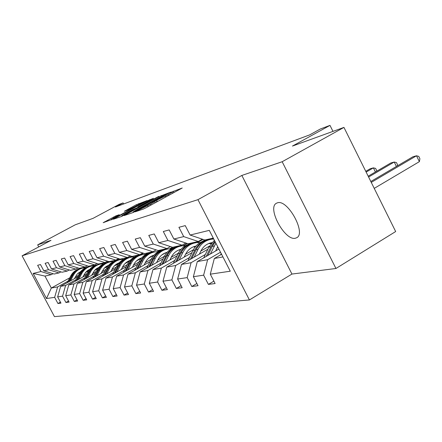<?xml version="1.0" encoding="UTF-8"?>
<svg xmlns="http://www.w3.org/2000/svg" width="442" height="442" viewBox="0 0 442 442"><rect width="100%" height="100%" fill="white"/><g stroke="black" fill="none" stroke-linecap="round" stroke-linejoin="round"><path stroke-width="0.66" d="M136.075 211.259L135.258 211.812L143.44 209.033L146.197 207.696L182.231 188.016L171.347 192.137L170.502 192.673L172.203 192.115L168.303 194.59L153.844 201.624L152.971 202.182L154.584 201.662L150.54 204.226L136.075 211.259M295.372 238.227L296.61 237.785C306.637 233.569 287.676 198.939 277.449 202.817L276.465 203.221C266.797 207.74 284.847 241.128 295.372 238.227M115.854 215.889L103.185 222.702L113.417 218.867L147.02 200.613L136.186 204.795L124.318 211.293L127.826 210.072L142.556 202.679L139.374 204.657L118.075 216.166L111.169 219.464L119.29 214.707L115.854 215.889L116.169 216.492M282.167 161.728L241.846 175.441L291.947 274.057L335.948 268.487L282.167 161.728L343.953 127.401L292.444 146.07L329.986 125.379L320.4 128.97L309.627 134.904L115.412 207.016L123.08 202.911L119.091 204.403L93.052 218.348L75.223 224.812L37.675 244.868L38.752 246.896M241.846 175.441L197.95 199.662L22.1 255.813L51.007 240.338L37.675 244.868M125.34 214.801L124.174 215.58L132.766 212.657L135.429 211.364L170.678 192.148L158.65 196.773L125.34 214.801L125.511 215.121M121.522 216.475L113.428 219.226L114.588 218.464L147.098 200.9L153.44 198.314L139.031 206.204L137.81 206.972L140.357 206.094L158.695 196.43L121.522 216.475M343.953 127.401L395.667 231.542L335.948 268.487M197.95 199.662L249.421 299.952L54.454 316.621L22.1 255.813M60.421 302.118L57.935 303.516L60.957 303.129L57.642 296.891L62.549 296.162L65.913 302.499L69.09 302.096L65.698 295.692L70.864 294.924L74.311 301.433L77.659 301.008L74.179 294.427L79.632 293.621L83.168 300.306L86.704 299.858L83.135 293.096L88.897 292.239L92.522 299.118L96.262 298.643L92.599 291.687L98.693 290.781L102.422 297.858L106.384 297.356L102.616 290.201L109.075 289.239L112.909 296.527L117.108 295.991L113.235 288.62L120.097 287.598L124.036 295.112L128.5 294.543L124.517 286.941L131.81 285.858L135.871 293.61L140.622 293.002L136.517 285.156L144.296 283.996L148.479 292.007L153.551 291.361L149.319 283.25L157.623 282.013L161.938 290.295L167.358 289.604L162.993 281.217L171.888 279.891L176.341 288.466L182.148 287.725L177.64 279.035L187.181 277.615L191.784 286.499L198.027 285.709L193.369 276.698L203.629 275.173L208.392 284.388L215.116 283.532L210.293 274.178L230.276 271.206L209.293 230.359L190.115 235.045L185.248 225.608L178.922 227.31L183.723 236.608L198.254 241.498L188.121 243.785L173.877 239.017L169.175 229.934L163.302 231.509L167.943 240.47L182.021 245.161L172.607 247.288L158.794 242.708L154.247 233.945L148.783 235.415L153.275 244.056L166.927 248.57L158.148 250.548L144.744 246.144L140.346 237.685L135.252 239.056L139.595 247.404L152.849 251.747L144.65 253.597L131.633 249.349L127.368 241.177L122.605 242.459L126.821 250.526L139.694 254.714L132.014 256.448L119.362 252.349L115.229 244.443L110.765 245.642L114.854 253.454L127.368 257.498L120.163 259.123L107.859 255.161L103.842 247.503L99.654 248.631L103.621 256.2L115.798 260.106L109.03 261.636L97.052 257.808L93.151 250.382L89.207 251.443L93.063 258.78L104.92 262.565L98.544 264.001L86.875 260.294L83.085 253.089L79.367 254.089L83.118 261.211L94.671 264.88L88.654 266.233L77.278 262.642L73.587 255.642L70.079 256.587L73.731 263.509L84.997 267.062L79.306 268.344L68.217 264.857L64.62 258.056L61.305 258.946L64.864 265.681L75.847 269.123L70.466 270.338L59.642 266.957L56.14 260.338L52.996 261.183L56.465 267.73L67.19 271.079L62.084 272.233L51.521 268.94L48.101 262.498L45.123 263.299L48.504 269.681L58.979 272.935L54.134 274.029L43.808 270.824L40.476 264.548L37.647 265.31L40.946 271.526L51.184 274.692L44.979 276.095L51.322 288.035L57.648 286.891L68.029 281.123M57.935 303.516L54.653 297.333L46.493 298.549L33.139 273.438L40.946 271.526M43.808 270.824L48.504 269.681M51.521 268.94L56.465 267.73M59.642 266.957L64.864 265.681M68.217 264.857L73.731 263.509M77.278 262.642L83.118 261.211M86.875 260.294L93.063 258.78M97.052 257.808L103.621 256.2M107.859 255.161L114.854 253.454M119.362 252.349L126.821 250.526M131.633 249.349L139.595 247.404M144.744 246.144L153.275 244.056M158.794 242.708L167.943 240.47M173.877 239.017L183.723 236.608M76.228 279.532L65.604 285.449L60.659 286.344L77.565 276.941M85.439 272.559L88.621 270.791M100.864 263.979L102.384 263.139M83.632 275.405L87.124 273.46M106.362 262.747L108.599 261.498M60.913 271.869L58.979 272.935M60.659 286.344L57.642 296.891M65.604 285.449L62.549 296.162M84.858 277.858L73.98 283.93L68.775 284.875L86.267 275.123M94.505 270.526L97.975 268.592M109.903 261.946L111.423 261.095M92.538 273.57L96.339 271.443M115.522 260.736L119.053 258.763M69.228 269.957L67.19 271.079M68.775 284.875L65.698 295.692M73.98 283.93L70.864 294.924M93.958 276.09L82.814 282.327L77.322 283.322L95.444 273.2M104.085 268.371L107.87 266.25M119.346 259.841L120.942 258.946M101.931 271.626L106.08 269.305M124.887 258.78L127.053 257.57M78.002 267.935L75.847 269.123M77.322 283.322L74.179 294.427M82.814 282.327L79.632 293.621M103.566 274.228L92.146 280.637L86.345 281.687L105.13 271.161M114.224 266.067L120.047 262.802M129.384 257.575L131.622 256.321M111.859 269.576L116.379 267.04M134.396 256.929L137.429 255.227M87.273 265.802L84.997 267.062M86.345 281.687L83.135 293.096M92.146 280.637L88.897 292.239M113.727 272.255L102.014 278.847L95.875 279.957L115.379 269.001M124.987 263.609L130.473 260.526M139.932 255.211L143.484 253.216M122.357 267.399L127.296 264.62M145.495 254.382L148.385 252.752M97.08 263.537L94.671 264.88M95.875 279.957L92.599 291.687M102.014 278.847L98.693 290.781M124.495 270.167L112.472 276.952L105.964 278.128L126.241 266.708M136.44 260.962L141.495 258.117M151.081 252.713L152.766 251.763M133.49 265.089L138.876 262.045M157.242 251.68L159.982 250.133M107.478 261.139L104.92 262.565M105.964 278.128L102.616 290.201M112.472 276.952L109.075 289.239M135.915 267.946L123.567 274.941L116.66 276.189L137.76 264.266M148.667 258.106L153.17 255.559M162.905 250.061L164.628 249.089M145.302 262.631L151.197 259.294M169.689 248.824L172.479 247.244M118.517 258.592L115.798 260.106M116.66 276.189L113.235 288.62M123.567 274.941L120.097 287.598M148.053 265.592L135.363 272.797L128.02 274.134L150.015 261.664M161.805 254.979L165.562 252.846M175.441 247.249L177.203 246.249M157.866 260.018L164.319 256.349M182.911 245.791L187.065 243.431M130.257 255.879L127.368 257.498M128.02 274.134L124.517 286.941M135.363 272.797L131.81 285.858M160.982 263.078L147.932 270.521L140.103 271.94L163.065 258.879M176.181 251.415L178.281 250.222M188.579 244.36L190.574 243.233M171.258 257.222L178.336 253.189M196.961 242.57L202.696 239.293M142.777 252.984L139.694 254.714M140.103 271.94L136.517 285.156M147.932 270.521L144.296 283.996M174.778 260.399L161.347 268.09L152.987 269.603L176.999 255.896M201.977 241.63L204.817 240.012L213.271 238.105M185.557 254.227L193.342 249.774M211.911 239.144L213.375 238.31M156.142 249.89L152.849 251.747M152.987 269.603L149.319 283.25M161.347 268.09L157.623 282.013M189.535 257.531L175.695 265.487L166.75 267.112L191.9 252.691M200.867 251.023L209.447 246.089M170.452 246.575L166.927 248.57M166.75 267.112L162.993 281.217M175.695 265.487L171.888 279.891M205.353 254.459L191.088 262.697L181.485 264.438L207.884 249.238M217.287 247.57L217.939 247.194M185.811 243.012L182.021 245.161M181.485 264.438L177.64 279.035M191.088 262.697L187.181 277.615M220.519 252.216L207.63 259.697L197.303 261.57L218.906 249.073M202.331 239.172L198.254 241.498M197.303 261.57L193.369 276.698M207.63 259.697L203.629 275.173M222.939 256.924L214.326 258.482L221.575 254.272M214.326 258.482L210.293 274.178M190.115 235.045L204.823 240.012M291.947 274.057L249.421 299.952M123.633 203.966L123.08 202.911M332.975 131.379L329.986 125.379M75.179 277.145L78.378 275.366M97.544 264.719L99.025 263.896M91.964 265.487L90.505 266.299M80.488 271.852L78.052 273.206M69.748 277.814L51.322 288.035L46.493 298.549M53.023 273.681L51.184 274.692M33.139 273.438L44.979 276.095M57.648 286.891L54.653 297.333M213.884 281.14L208.392 284.388M196.889 283.499L191.784 286.499M181.093 285.687L176.341 288.466M213.492 238.531L212.525 239.083M166.374 287.709L161.938 290.295M203.005 239.398L197.519 242.525M152.628 289.598L148.479 292.007M187.364 243.531L183.424 245.769M139.766 291.361L135.871 293.61M173.043 247.188L170.17 248.818M127.694 293.007L124.036 295.112M160.733 249.968L157.689 251.686M116.351 294.554L112.909 296.527M149.114 252.586L145.915 254.388M105.671 296.002L102.422 297.858M138.142 255.067L135.926 256.31M95.594 297.372L92.522 299.118M130.401 255.924L126.025 258.377M86.074 298.659L83.168 300.306M119.312 258.846L116.345 260.504M77.063 299.875L74.311 301.433M108.848 261.581L107.041 262.587M68.521 301.024L65.913 302.499M99.677 263.747L98.179 264.576M134.622 211.486L167.148 193.883L157.446 198.43L137.241 209.375L133.158 211.95L134.749 211.724M125.158 213.713L121.777 215.823L128.931 212.414L137.904 207.453L132.827 209.563L125.158 213.713M220.58 254.846L221.204 253.548M374.236 188.38L419.381 161.645L416.497 155.777L412.828 156.811L370.821 181.507M371.263 182.402L416.497 155.777L418.751 156.374L419.9 158.717L419.381 161.645M215.652 250.957L217.718 246.758M210.392 254.001L215.889 243.205M203.701 257.868L208.9 247.133L214.387 240.277M207.828 255.482L212.199 246.448L215.221 241.896M214.862 241.194L210.917 246.713L206.226 256.41M368.595 177.027L394.22 162.026L390.789 162.988L368.192 176.203M396.413 166.463L394.22 162.026L396.463 162.584L397.579 164.849L397.375 165.894M199.336 254.156L200.828 251.095C203.27 246.376 206.955 243.559 211.884 242.636M194.226 257.106L197.972 249.41C201.215 243.244 206.105 239.802 212.641 239.072L213.74 239.017M187.994 260.692L192.994 250.448C195.9 244.851 200.281 241.498 206.138 240.387M208.63 243.564L211.011 243.697M191.839 258.476L196.066 249.807C198.994 244.172 203.397 240.796 209.293 239.68M211.668 242.885L210.165 243.023M207.701 240.017C201.988 241.222 197.712 244.564 194.872 250.056L190.347 259.338M209.563 243.21L211.447 243.15M366.142 172.087L373.385 167.866L370.169 168.772L365.772 171.33M375.424 171.977L373.385 167.866L375.612 168.396L376.7 170.584L376.54 171.319M184.132 257.145L185.579 254.194C187.867 249.78 191.314 247.072 195.922 246.078M179.159 259.995L182.806 252.57C185.96 246.608 190.717 243.271 197.077 242.559L200.127 242.592M173.336 263.333L178.159 253.537C180.982 248.139 185.231 244.89 190.911 243.796M193.264 246.868L195.204 246.934M176.933 261.272L181.027 252.94C183.866 247.503 188.143 244.238 193.856 243.139M195.762 246.255L194.701 246.371M192.375 243.454C186.828 244.63 182.673 247.868 179.911 253.172L175.535 262.073M194.137 246.542L195.579 246.47M169.916 259.935L171.325 257.089C173.474 252.957 176.701 250.36 181.01 249.305M165.076 262.703L168.629 255.52C171.711 249.747 176.341 246.514 182.524 245.818L185.286 245.824M159.628 265.813L164.28 256.426C167.026 251.211 171.159 248.061 176.667 246.99M178.894 249.957L180.435 249.979M162.993 263.891L166.965 255.863C169.728 250.614 173.883 247.448 179.424 246.371M180.911 249.415L180.242 249.498M178.038 246.669C172.651 247.818 168.612 250.957 165.921 256.084L161.684 264.636M179.717 249.658L180.761 249.586M156.606 262.554L157.976 259.797C159.998 255.924 163.026 253.432 167.054 252.332M151.893 265.233L155.357 258.283C158.358 252.691 162.871 249.553 168.888 248.868L171.385 248.857M146.783 268.139L151.275 259.134C153.949 254.084 157.965 251.034 163.313 249.984M165.43 252.857L166.606 252.846M149.937 266.344L153.794 258.609C156.485 253.531 160.518 250.459 165.899 249.404M167.004 252.388L166.695 252.432M164.601 249.68C159.363 250.807 155.435 253.852 152.816 258.813L148.711 267.045M166.198 252.581L166.888 252.52M144.114 265.007L145.446 262.344C147.352 258.703 150.192 256.316 153.96 255.189M139.523 267.609L142.899 260.874C145.827 255.448 150.225 252.404 156.092 251.736L158.352 251.713M134.716 270.333L139.064 261.675C141.667 256.785 145.573 253.83 150.772 252.796M152.783 255.575L153.639 255.553M137.683 268.653L141.434 261.183C144.048 256.266 147.976 253.288 153.203 252.249M151.982 252.515C146.888 253.614 143.064 256.564 140.512 261.371L136.534 269.305M153.507 255.321L153.871 255.283M132.368 267.316L133.666 264.736C135.456 261.316 138.125 259.029 141.655 257.874M127.887 269.847L131.18 263.316C134.042 258.045 138.335 255.084 144.048 254.432L146.103 254.399M152.042 255.89L152.335 256.034M123.362 272.405L127.572 264.067C130.114 259.332 133.909 256.454 138.97 255.443M140.887 258.139L141.446 258.117M126.158 270.824L129.804 263.603C132.351 258.835 136.175 255.946 141.263 254.929M140.108 255.172C135.153 256.25 131.429 259.123 128.937 263.78L125.075 271.438M121.301 269.493L122.567 266.99C124.257 263.769 126.76 261.581 130.07 260.415M137.307 260.194L137.633 260.288M116.931 271.952L120.147 265.614C122.942 260.493 127.125 257.614 132.699 256.973L134.561 256.935M140.396 258.338L140.777 258.52M112.66 274.355L116.743 266.322C119.218 261.725 122.92 258.929 127.843 257.935M129.672 260.553L129.959 260.537M115.301 272.869L118.843 265.885C121.335 261.261 125.053 258.448 130.003 257.448M128.92 257.686C124.086 258.736 120.456 261.526 118.031 266.056L114.274 273.449M110.854 271.543L112.091 269.117C113.688 266.084 116.036 263.985 119.141 262.819L119.08 262.835M126.279 262.454L126.793 262.592M106.594 273.941L109.732 267.78C112.461 262.802 116.55 260.001 121.992 259.371L123.683 259.327M129.418 260.653L129.733 260.802M102.555 276.206L106.516 268.449C108.931 263.985 112.539 261.266 117.34 260.288M105.052 274.808L108.5 268.034C110.931 263.548 114.555 260.813 119.379 259.835M126.025 263.023L125.716 262.918M118.351 260.056C113.644 261.084 110.102 263.802 107.732 268.2L104.08 275.349M100.98 273.488L104.047 268.404L105.981 266.648L108.809 265.095M115.87 264.592L116.544 264.769M96.82 275.819L99.886 269.83C102.555 264.985 106.55 262.255 111.865 261.642L113.395 261.592M93.002 277.957L96.842 270.465C99.201 266.128 102.721 263.476 107.4 262.52M95.361 276.637L98.726 270.073C101.091 265.708 104.627 263.045 109.329 262.084M115.821 265.172L115.329 265.023M108.362 262.294C103.765 263.305 100.312 265.946 97.991 270.222L94.444 277.151M114.992 265.316L115.351 265.438M91.638 275.322L94.566 270.454L96.384 268.769L99.036 267.25M106.019 266.62L106.842 266.83M87.571 277.598L90.566 271.769C93.179 267.051 97.08 264.393 102.273 263.786L103.666 263.736M83.947 279.62L87.682 272.371C89.986 268.15 93.422 265.57 97.986 264.631M104.688 267.742L104.992 267.863M86.184 278.372L89.466 272.001C91.776 267.758 95.229 265.161 99.815 264.217M106.152 267.211L105.5 267.018M98.897 264.415C94.411 265.41 91.035 267.985 88.776 272.145L85.317 278.858M105.185 267.288L105.704 267.46M82.776 277.068L85.582 272.394L87.754 270.438L89.776 269.305M96.682 268.548L97.638 268.78M78.798 279.283L81.731 273.609C84.289 269.012 88.102 266.416 93.179 265.824L94.439 265.775M75.361 281.2L78.996 274.178C81.245 270.073 84.599 267.554 89.052 266.631M95.411 269.587L95.881 269.758M77.488 280.018L80.687 273.83C82.947 269.697 86.317 267.167 90.792 266.244M96.98 269.145L96.19 268.918M89.919 266.432C85.538 267.399 82.245 269.913 80.03 273.963L76.659 280.477M95.886 269.167L96.56 269.382M74.361 278.72L77.046 274.239L80.985 271.255M87.825 270.388L88.754 270.598M70.471 280.885L73.344 275.355C75.847 270.874 79.577 268.338 84.538 267.758L85.687 267.708M67.206 282.703L70.742 275.896C72.941 271.896 76.217 269.443 80.571 268.532M86.615 271.344L87.229 271.565M69.228 281.582L72.35 275.565C74.56 271.543 77.847 269.073 82.223 268.161M88.273 270.985L87.361 270.725M81.394 268.344C77.112 269.294 73.891 271.742 71.726 275.692L68.444 282.013M87.068 270.957L87.875 271.206M139.241 210.458L138.998 209.994M148.098 206.663L147.645 205.795M150.987 205.094L150.54 204.226M156.451 202.127L155.722 200.712M157.451 201.585L156.805 200.337M165.899 196.994L165.452 196.132M168.745 195.452L168.303 194.59M173.949 192.624L173.225 191.226M138.197 210.812L137.954 210.348M159.059 197.574L158.65 196.773M161.628 196.265L161.242 195.513M133.744 212.232L133.545 211.851M114.754 218.779L114.588 218.464M147.484 201.64L147.098 200.9M149.932 200.314L149.606 199.679M138.252 207.563L137.932 206.939M125.666 210.828L125.522 210.552M136.55 205.497L136.186 204.795M138.954 204.265L138.611 203.613M104.594 222.232L104.434 221.928M113.798 217.779L113.428 217.072M212.199 246.448L214.243 246.023M208.9 247.133L210.917 246.713M196.066 249.807L197.972 249.41M192.994 250.448L194.872 250.056M181.027 252.94L182.806 252.57M178.159 253.537L179.911 253.172M166.965 255.863L168.629 255.52M164.28 256.426L165.921 256.084M153.794 258.609L155.357 258.283M151.275 259.134L152.816 258.813M141.434 261.183L142.899 260.874M139.064 261.675L140.512 261.371M129.804 263.603L131.18 263.316M127.572 264.067L128.937 263.78M118.843 265.885L120.147 265.614M116.743 266.322L118.031 266.056M108.5 268.034L109.732 267.78M106.516 268.449L107.732 268.2M98.726 270.073L99.886 269.83M96.842 270.465L97.991 270.222M89.466 272.001L90.566 271.769M87.682 272.371L88.776 272.145M80.687 273.83L81.731 273.609M78.996 274.178L80.03 273.963M72.35 275.565L73.344 275.355M70.742 275.896L71.726 275.692M155.181 202.817L154.623 201.74M172.794 193.253L172.247 192.193M133.39 212.398L133.158 211.95M138.147 207.624L137.81 206.972M122.014 216.276L121.777 215.823M111.39 219.884L111.169 219.464M142.738 203.022L142.584 202.729M211.751 242.785L211.16 242.912M209.933 243.177L209.215 243.338M194.563 246.503L193.74 246.686M180.181 249.614L179.275 249.813M166.706 252.531L165.722 252.747M153.849 255.31L152.998 255.498M141.573 257.968L141.031 258.084"/></g></svg>
